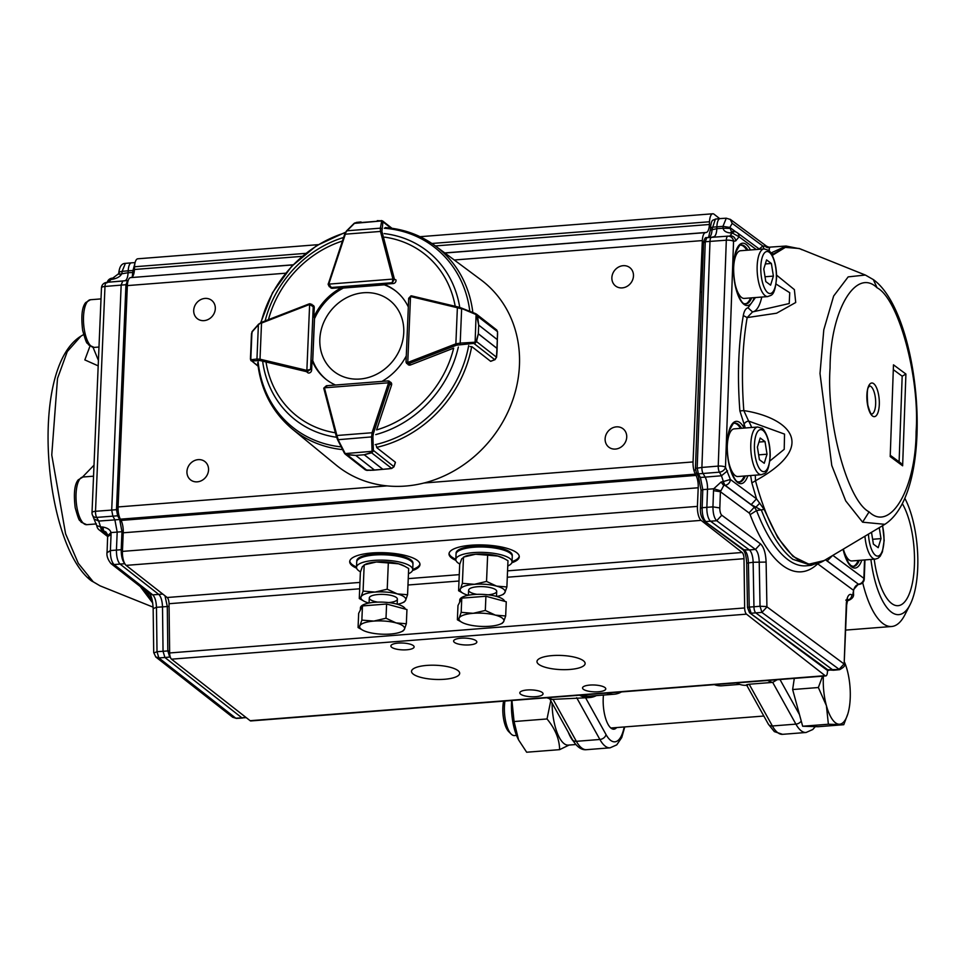 <?xml version="1.0" encoding="UTF-8"?>
<svg xmlns="http://www.w3.org/2000/svg" width="966" height="966" viewBox="0 0 966 966"><rect width="100%" height="100%" fill="white"/><g stroke="black" fill="none" stroke-linecap="round" stroke-linejoin="round"><path stroke-width="1.45" d="M568.25 732.143A36.237 13.138 85.5 0 0 573.2 740.982M552.081 703.079A36.237 13.138 85.5 0 0 563.661 743.289A36.237 13.138 85.5 0 0 568.31 745.112L575.796 744.532M823.382 676.115A36.575 13.258 85.5 0 0 826.401 705.639A36.575 13.258 85.5 0 0 839.104 724.222A36.575 13.258 85.5 0 0 847.798 713.995A36.575 13.258 85.5 0 0 849.476 706.339A36.575 13.258 85.5 0 0 847.146 669.873A36.575 13.258 -94.5 0 0 844.61 662.398M847.798 713.995L843.765 724.705L828.381 724.234L826.401 705.639L818.359 687.526L822.561 676.176M504.976 701.038A22.508 8.163 85.5 0 0 511.147 734.039L508.72 731.636A19.694 7.136 -94.5 0 1 503.636 701.147M511.147 734.039A22.508 8.163 85.5 0 0 514.129 735.573A22.508 8.163 85.5 0 0 514.455 735.561A22.508 8.163 85.5 0 0 514.769 735.524M794.293 678.386L792.639 689.543L802.661 726.239L818.045 726.71L843.765 724.705M792.639 689.543L818.359 687.526M802.661 726.239L828.381 724.234M904.804 498.251A65.265 23.667 -94.5 0 1 917.7 568.37A65.265 23.667 -94.5 0 1 910.057 604.728A65.265 23.667 -94.5 0 1 870.909 559.459M910.057 604.728L904.852 614.859A76.519 27.748 -94.5 0 1 891.654 626.499A76.519 27.748 -94.5 0 1 882.622 623.287A76.519 27.748 -94.5 0 1 862.698 582.667M746.73 685.244L746.549 685.268A123.781 44.895 -94.5 0 1 736.309 682.926M902.329 503.648A56.257 20.407 -94.5 0 1 914.391 565.726A56.257 20.407 -94.5 0 1 898.09 605.682A56.257 20.407 -94.5 0 1 891.449 603.315A56.257 20.407 -94.5 0 1 874.194 559.205M777.147 679.726L772.703 682.394A123.781 44.895 -94.5 0 1 767.668 680.475M749.181 684.23L772.377 725.973A42.202 15.299 85.5 0 0 777.582 732.554A42.202 15.299 85.5 0 0 782.569 734.329L806.091 732.482A42.202 15.299 -94.5 0 1 801.104 730.719A42.202 15.299 -94.5 0 1 795.899 724.126L772.703 682.394L749.181 684.23C746.138 684.725 745.619 685.015 747.624 685.111M746.537 684.906L768.381 724.21A5.627 4.106 150.9 0 0 772.377 725.973L795.899 724.126A5.627 4.106 -29.1 0 0 801.249 721.059M621.452 691.922A122.368 44.376 -94.5 0 1 614.195 694.216L589.622 696.136A122.368 44.376 -94.5 0 1 582.1 695.001M739.715 684.387L721.868 685.788A122.368 44.376 -94.5 0 1 714.345 684.653M614.195 694.216A122.368 44.376 -94.5 0 1 606.66 693.081M511.932 700.495L514.069 721.542L518.585 739.908L526.663 752.224L559.628 749.652C559.423 739.075 555.221 728.847 547.022 718.958L550.777 700.724M518.585 739.908L517.776 738.265A34.462 12.498 -94.5 0 1 511.618 700.519M514.069 721.542L547.022 718.958M569.095 745.052L559.628 749.652M579.491 695.206A123.781 44.895 85.5 0 0 589.731 697.537A123.781 44.895 85.5 0 0 596.348 695.617M589.731 697.537L587.123 697.742A123.781 44.895 85.5 0 1 585.589 697.79L551.514 699.432M603.46 695.049A23.909 8.67 85.5 0 0 611.055 728.183A23.909 8.67 85.5 0 0 613.869 729.197A23.909 8.67 85.5 0 0 616.682 727.555M843.077 549.268A31.25 11.338 85.5 0 0 851.589 566.885A31.383 11.387 85.5 0 0 852.072 567.211A31.25 11.338 85.5 0 0 861.805 560.171M750.473 249.965A31.25 11.338 85.5 0 0 746.138 244.398A31.383 11.387 85.5 0 0 745.655 244.06A31.25 11.338 85.5 0 0 733.532 266.483A31.25 11.338 85.5 0 0 743.989 304.362A31.383 11.387 85.5 0 0 744.472 304.688A31.25 11.338 85.5 0 0 754.205 297.649M744.11 428.083A31.25 11.338 85.5 0 0 739.763 422.504A31.383 11.387 85.5 0 0 739.28 422.178A31.25 11.338 85.5 0 0 727.169 444.589A31.25 11.338 85.5 0 0 737.626 482.469A31.383 11.387 85.5 0 0 738.109 482.807A31.25 11.338 85.5 0 0 747.841 475.755M864.534 559.954L863.882 578.344A5.627 1.582 2 0 1 864.268 578.96L864.956 559.918M832.849 555.365L863.882 578.344A5.627 4.999 126.5 0 1 858.545 584.152A5.627 2.065 84.3 0 0 859.209 584.358A5.627 5.627 0 0 0 864.268 578.96M733.931 231.804L732.131 232.963L729.946 232.903C725.973 232.444 723.679 230.886 723.063 228.242L716.82 228.664L716.881 226.732A11.254 4.106 -94.7 0 1 720.105 218.594L715.383 219.077C712.823 220.985 711.737 218.038 710.445 227.879L710.565 230.089L716.82 228.664A11.254 4.106 -94.7 0 1 713.729 236.791L711.531 237.238A5.627 2.053 85.3 0 0 709.986 241.295L701.896 467.435L718.233 466.095A5.627 1.98 85.3 0 0 718.511 469.464A5.627 1.98 85.3 0 0 719.416 472.169A5.627 4.154 -29.8 0 0 725.478 467.218L733.556 241.319A5.627 1.582 -178 0 0 726.311 240.196L718.233 466.095A5.627 1.582 2 0 1 725.478 467.218L730.381 479.474A5.627 4.999 126.5 0 1 725.055 485.27L723.739 485.524L720.407 491.73L713.524 490.656L713.753 488.76L721.047 482.058L723.244 481.551L724.874 485.294L754.349 507.126L756.559 510.579A160.247 58.117 85.5 0 0 806.441 565.786L811.259 565.315L792.869 559.326C781.144 550.391 770.651 533.993 761.389 510.12L751.186 504.626L756.511 498.83L751.85 482.891L750.642 475.538M706.496 237.745L727.845 236.139A5.627 5.241 78.7 0 1 733.556 241.319L735.754 240.884C735.126 237.539 733.23 235.813 730.055 235.692L732.264 232.963L739.062 236.791A5.627 4.999 -53.5 0 0 737.179 232.673A5.627 5.627 0 0 0 733.496 231.574A5.627 2.053 86.6 0 0 733.109 231.719A5.627 2.053 86.6 0 0 732.264 232.963L732.808 231.743L729.946 232.903M877.092 287.783L873.312 279.585L865.343 275.032L848.172 276.88L833.646 296.031L823.793 329.817L820.001 373.492L831.774 465.479L845.697 500.871L862.602 522.171L869.086 511.871C890.266 532.556 915.985 488.687 916.106 431.693C919.958 377.465 898.622 298.736 877.092 287.796C855.912 267.099 830.192 310.967 830.072 367.961C826.208 422.19 847.556 500.919 869.086 511.871M862.614 522.183L884.844 524.321C936.996 490.873 920.888 313.636 873.324 279.572M715.383 219.077L712.099 229.123C711.821 233.917 710.783 236.634 709.008 237.25L706.569 237.721C705.506 237.056 704.492 238.626 703.55 242.418L695.46 468.438L701.896 467.435A5.627 2.065 85.6 0 0 703.079 473.521L705.132 477.107L721.469 475.767L723.377 481.539L730.381 479.474L756.511 498.83L764.142 509.42L777.751 537.664L793.014 556.416L808.856 564.192L824.131 560.57M869.376 386.014L869.545 385.965A14.067 5.096 -94.5 0 1 875.558 399.634A14.067 5.096 -94.5 0 1 871.694 414.04M743.132 549.799L749.362 549.956L710.614 521.266A11.254 4.13 -94.3 0 1 706.858 507.404L707.498 489.267L702.789 489.605L701.256 490.583M695.46 468.438L696.438 473.002L698.466 476.564L701.05 490.269L700.41 508.37L702.137 507.705C702.113 514.48 703.357 519.092 705.892 521.568L716.7 520.734C714.236 518.223 712.993 513.61 712.944 506.872L713.524 490.656M844.525 664.439L844.538 664.342C845.395 665.646 843.753 667.421 839.611 669.667L833.549 670.235A5.627 2.029 85.8 0 0 833.549 670.235A5.627 2.029 85.8 0 1 832.921 670.018L755.835 612.927A5.627 2.065 -94.3 0 1 753.951 606.769L760.037 606.25L759.216 561.741C758.962 555.631 757.706 551.538 755.448 549.437L749.362 549.956A11.254 4.118 -94.3 0 1 753.13 562.26L746.887 563.154M704.395 521.097L744.641 550.27C746.863 552.371 748.119 556.464 748.409 562.574L749.23 607.083L753.951 606.769L753.13 562.26L766.11 562.079C765.688 553.083 763.828 547.034 760.544 543.918L721.795 515.228L716.7 520.734L755.448 549.437L760.544 543.918M852.845 566.487A29.535 10.711 85.5 0 0 858.182 560.449M746.851 250.254A29.535 10.711 85.5 0 0 743.458 246.245A29.535 10.711 85.5 0 0 740.644 245.123M745.245 303.952A29.535 10.711 85.5 0 0 750.582 297.926M740.487 428.361A29.535 10.711 85.5 0 0 737.094 424.352A29.535 10.711 85.5 0 0 734.281 423.241M738.881 482.07A29.535 10.711 85.5 0 0 744.218 476.045M776.567 275.129L794.378 289.619L795.718 302.503L776.592 313.213L747.153 317.597C742.335 345.84 741.224 376.849 743.82 410.598C785.443 416.889 821.716 444.022 755.497 480.754C766.026 519.515 779.49 545.307 795.863 558.131A159.149 57.718 85.5 0 0 823.72 560.823A159.149 57.718 85.5 0 0 823.757 560.799M864.944 274.887L799.256 248.504L785.334 247.393L772.317 255.35M698.297 475.381L700.422 477.445L702.789 489.605L702.137 507.705L712.944 506.872L719.827 507.947L720.407 491.73L749.024 512.922L754.349 507.126L756.124 506.957L759.807 503.117M720.105 218.594A11.254 4.106 -94.7 0 1 720.165 218.582L726.287 218.195M703.731 242.72L705.265 241.754L726.311 240.196A5.627 2.004 86.1 0 1 726.806 237.37A5.627 2.004 86.1 0 1 727.845 236.139L706.81 237.684L705.265 241.754L697.186 467.773L698.37 473.859L700.422 477.445L705.132 477.107A11.254 4.118 -94.4 0 1 707.498 489.267L713.753 488.76L720.527 490.752M769.479 247.489L769.178 250.906M770.928 252.995L786.095 246.089M853.558 590.649L853.087 592.858A5.349 1.497 2 0 1 853.461 593.438L853.558 590.649C854.379 587.292 855.791 585.299 857.832 584.672L853.183 590.069L858.363 584.164L859.088 584.358M799.293 248.516L785.913 247.03L771.979 254.71M764.154 248.902L762.874 246.052C767.064 246.258 768.139 246.632 766.098 247.211M767.342 247.634L769.866 247.55L766.63 246.258M733.375 231.599L731.226 231.188L729.849 227.445L722.966 226.346L726.275 218.207L730.489 219.499M751.186 504.626L725.055 485.27A5.627 1.992 84.6 0 1 724.089 483.894A5.627 1.992 84.6 0 1 723.377 481.539L723.739 485.524L721.047 482.058M826.63 669.812L838.959 669.462L844.055 663.944L767.016 606.889L761.92 612.408L760.037 606.25L766.919 606.588L766.11 562.079M853.087 592.858A3.031 1.099 -94.5 0 1 851.867 594.947A13.85 5.023 85.5 0 0 846.288 604.45L844.163 663.751L846.663 605.03L847.798 599.198L845.793 600.14M745.341 427.986L739.884 410.924C737.215 376.293 738.362 344.5 743.301 315.52C744.158 310.931 745.74 308.347 748.034 307.792L755.436 297.552M832.499 555.583L827.21 560.932L825.845 559.555M755.279 475.175L755.497 480.754L751.862 482.891M743.301 315.52L747.153 317.597L752.538 311.946L748.034 307.792M739.896 410.924L743.82 410.598L748.638 421.079A4.504 3.369 -30.5 0 0 743.832 425.076M769.854 460.999L784.211 449.323L784.537 434.108L748.638 421.079A38.048 13.802 -94.5 0 1 751.645 427.491M761.739 297.057A38.048 13.802 -94.5 0 1 752.538 311.946L789.222 303.541L789.729 292.698L776.06 284.052M893.514 369.773L902.172 376.185L905.915 374.047L902.63 465.805L900.88 463.137L890.459 455.421M893.478 364.834L890.205 456.592L893.478 364.834L905.915 374.047M902.172 376.185L899.105 461.833M360.342 610.065L360.427 607.819A22.508 6.617 2.4 0 1 374.639 602.289A22.508 6.617 2.4 0 1 405.334 609.123M402.556 631.172L404.38 629.385A22.508 6.617 -177.6 0 1 401.011 631.885A22.508 6.617 -177.6 0 1 390.409 634.046A22.508 6.617 2.4 0 1 368.155 632.223A22.508 6.617 2.4 0 1 362.95 630.291A22.508 6.617 2.4 0 1 359.883 625.751L358.072 627.538L358.664 613.338L362.455 605.923L374.53 604.97L386.605 604.028L406.952 609.558L406.348 623.758L396.096 622.913A22.508 6.617 2.4 0 1 404.38 629.385L406.348 623.758M373.854 621.09A22.508 6.617 2.4 0 1 396.096 622.913L386.002 618.228L373.854 621.09L361.864 620.112L359.883 625.751A22.508 6.617 2.4 0 1 373.854 621.09M358.072 627.538L362.95 630.291M362.455 605.923L361.864 620.112M386.605 604.028L386.002 618.228M93.195 581.786A11.254 9.95 128.1 0 1 90.985 580.518L99.933 585.77L93.195 581.774L78.306 563.347L65.591 533.8L51.753 454.986L57.501 378.479L67.27 351.588L80.927 336.18M152.749 603.038L140.263 586.555M82.496 477.071L94.016 465.177M98.194 365.873L84.839 359.907L89.983 346.118M94.765 519.31L98.701 521.072L96.66 517.402A5.627 2.101 85.7 0 1 95.743 514.673A5.627 2.101 85.7 0 1 95.513 511.292L104.98 286.455A5.627 1.654 -177.6 0 0 101.478 287.832L92.011 512.668A5.627 1.654 2.4 0 1 95.513 511.292L111.706 510.084L121.173 285.006L122.754 281.021L108.156 282.217M107.443 552.492L110.39 550.572C110.329 557.285 111.561 561.946 114.073 564.555L111.042 563.649L149.73 593.969L152.761 594.863L114.073 564.555L124.892 563.697C122.441 561.077 121.209 556.416 121.209 549.714L110.39 550.572L111.066 534.427L108.12 536.347M169.062 606.407L162.505 606.877C162.24 600.792 160.996 596.65 158.798 594.44L120.11 564.132C117.647 561.512 116.427 556.851 116.427 550.137L117.188 532.097L110.981 532.568L108.083 535.393M162.795 594.078L152.761 594.863C154.958 597.073 156.202 601.214 156.468 607.3L162.505 606.877L163.049 651.277L164.908 657.496L169.69 657.061L167.83 650.842L167.287 606.443L164.981 595.78M246.258 717.653L235.776 718.185L158.871 657.918L155.623 656.844M93.062 347.386L98.423 360.403M107.709 536.577L99.015 529.766A5.627 4.975 -51.9 0 0 102.167 530.72A5.627 2.089 -93.5 0 1 101.213 529.296A5.627 2.089 -93.5 0 1 100.561 526.917L97.264 525.745M99.015 529.766A5.627 5.627 0 0 1 96.95 526.301L92.724 515.639A5.627 4.106 150.9 0 0 96.66 517.402L117.635 515.796L116.488 509.686L111.706 510.084L112.853 516.206L114.894 519.877L98.701 521.072L100.561 526.917L103 527.062C107.624 527.979 110.293 529.815 110.981 532.568L111.066 534.427M108.446 282.169L106.236 282.507A5.627 5.241 81.2 0 1 106.55 282.47A5.627 2.077 -95.1 0 0 105.475 283.666A5.627 2.077 -95.1 0 0 104.98 286.455L125.954 284.716L127.536 280.732L124.952 280.683C126.739 280.14 127.79 277.483 128.104 272.714L134.117 272.436M119.192 273.306C118.54 272.388 119.53 271.736 122.151 271.349L121.897 273.269C120.871 276.022 118.045 277.954 113.433 279.077L110.981 279.5A5.627 2.029 -95.6 0 1 111.778 278.305A5.627 2.029 -95.6 0 1 112.104 278.184A5.627 5.627 0 0 0 107.371 281.867L110.981 279.5L108.76 282.132L128.188 280.49M112.249 278.184A5.627 2.029 -95.6 0 0 112.104 278.184L111.114 279.488L112.974 278.413M105.934 532L103.483 530.769L100.693 526.905L102.167 530.72L107.733 535.079M153.715 652.63L153.147 608.169C152.64 600.695 151.493 595.962 149.718 593.957M154.077 652.895L157.011 651.7L156.468 607.3L153.534 608.483M232.709 717.255L236.416 718.426L232.709 717.255M113.433 279.077L114.109 278.172M107.721 534.91L102.348 530.708L103.483 530.769L103 527.062M118.939 515.385L117.635 515.796L119.675 519.466L114.894 519.877L117.188 532.097L121.97 531.698L119.675 519.466L120.448 519.297M134.346 270.552L132.97 270.528L134.926 263.332M132.233 276.964L132.97 270.528L128.188 270.794L128.104 272.714L119.072 274.272M169.63 650.818L157.011 651.7L158.871 657.918L164.908 657.496L241.862 717.798L245.907 717.388M125.363 263.392L122.151 271.349L128.188 270.794C128.514 265.94 129.601 263.271 131.436 262.824L135.083 262.619M361.598 557.539A28.135 8.271 2.4 0 1 360.511 556.959M409.584 559.012A28.135 8.271 2.4 0 1 408.449 559.507M356.804 561.379A28.135 8.271 2.4 0 1 356.768 560.835A28.135 8.271 2.4 0 1 385.217 553.76A28.135 8.271 2.4 0 1 412.977 563.202A28.135 8.271 2.4 0 1 412.905 563.733M460.915 549.775A28.135 8.271 2.4 0 1 459.816 549.183M508.901 551.248A28.135 8.271 2.4 0 1 507.766 551.731M456.121 553.603A28.135 8.271 2.4 0 1 456.085 553.071A28.135 8.271 2.4 0 1 484.534 545.983A28.135 8.271 2.4 0 1 512.294 555.426A28.135 8.271 2.4 0 1 512.221 555.957M426.743 665.417A24.102 7.088 2.4 0 1 459.683 673.362A24.102 7.088 2.4 0 1 435.304 679.424A24.102 7.088 2.4 0 1 411.528 671.334A24.102 7.088 2.4 0 1 426.743 665.417M616.393 426.863A11.628 10.288 128 0 1 623.094 428.807A11.628 10.288 128 0 1 624.024 444.3A11.628 10.288 128 0 1 608.761 447.125A11.628 10.288 128 0 1 605.899 435.05A11.628 10.288 128 0 1 616.393 426.863M623.142 265.686A11.628 10.288 128 0 1 629.844 267.63A11.628 10.288 128 0 1 630.774 283.123A11.628 10.288 128 0 1 615.511 285.948A11.628 10.288 128 0 1 612.649 273.873A11.628 10.288 128 0 1 623.142 265.686M204.973 298.422A11.628 10.288 128 0 1 211.675 300.366A11.628 10.288 128 0 1 212.605 315.858A11.628 10.288 128 0 1 197.342 318.683A11.628 10.288 128 0 1 194.48 306.608A11.628 10.288 128 0 1 204.973 298.422M198.223 459.635A11.628 10.288 128 0 1 204.913 461.579A11.628 10.288 128 0 1 205.855 477.071A11.628 10.288 128 0 1 190.592 479.897A11.628 10.288 128 0 1 187.718 467.822A11.628 10.288 128 0 1 198.223 459.635M449.081 553.313A35.162 10.336 -177.6 0 0 451.52 556.802A35.162 10.336 -177.6 0 0 455.819 559.266M512.04 561.62A35.162 10.336 -177.6 0 0 519.249 556.247M455.94 560.413A35.162 10.336 2.4 0 1 451.472 557.877A35.162 10.336 2.4 0 1 449.009 553.844A35.162 10.336 2.4 0 1 484.582 544.993A35.162 10.336 2.4 0 1 519.273 556.79A35.162 10.336 2.4 0 1 511.823 562.755M349.764 561.089A35.162 10.336 -177.6 0 0 352.204 564.579A35.162 10.336 -177.6 0 0 356.514 567.042M412.724 569.397A35.162 10.336 -177.6 0 0 419.944 564.023M356.623 568.189A35.162 10.336 2.4 0 1 352.167 565.653A35.162 10.336 2.4 0 1 349.704 561.62A35.162 10.336 2.4 0 1 385.265 552.757A35.162 10.336 2.4 0 1 419.969 564.567A35.162 10.336 2.4 0 1 412.506 570.532M827.488 670.307L827.427 671.938A5.627 2.041 -94.5 0 1 825.797 675.922A5.627 2.041 -94.5 0 1 825.133 675.681L746.489 614.159A5.627 2.041 -94.5 0 1 744.641 607.952L744.013 558.698L507.295 577.233M359.69 588.789L169.038 603.714L169.654 652.956A5.627 2.041 85.5 0 0 171.513 659.174L250.146 720.696A5.627 2.041 85.5 0 0 250.81 720.938L825.797 675.922M552.19 655.6A24.102 7.088 2.4 0 1 585.13 663.533A24.102 7.088 2.4 0 1 560.763 669.607A24.102 7.088 2.4 0 1 536.975 661.517A24.102 7.088 2.4 0 1 552.19 655.6M589.876 685.075A11.628 3.417 2.4 0 1 605.779 688.915A11.628 3.417 2.4 0 1 594.018 691.837A11.628 3.417 2.4 0 1 582.534 687.937A11.628 3.417 2.4 0 1 589.876 685.075M460.951 638.2A11.628 3.417 2.4 0 1 476.842 642.028A11.628 3.417 2.4 0 1 465.081 644.962A11.628 3.417 2.4 0 1 453.609 641.05A11.628 3.417 2.4 0 1 460.951 638.2M398.221 643.102A11.628 3.417 2.4 0 1 414.124 646.942A11.628 3.417 2.4 0 1 402.363 649.864A11.628 3.417 2.4 0 1 390.88 645.964A11.628 3.417 2.4 0 1 398.221 643.102M527.158 689.99A11.628 3.417 2.4 0 1 543.049 693.83A11.628 3.417 2.4 0 1 531.288 696.752A11.628 3.417 2.4 0 1 519.817 692.851A11.628 3.417 2.4 0 1 527.158 689.99M169.038 603.714A5.627 2.041 85.5 0 0 167.178 597.507L126.123 565.376A11.254 4.081 -94.5 0 1 122.441 551.393L123.213 532.785A11.254 4.081 85.5 0 0 121.064 520.42L696.051 475.405L695.363 474.161A11.254 4.081 -94.5 0 1 693.057 461.929L702.342 240.582A11.254 4.081 -94.5 0 1 705.482 232.613L706.255 232.456A11.254 4.081 85.5 0 0 709.394 224.486L709.515 221.757A11.254 4.081 -94.5 0 1 712.775 213.776A11.254 4.081 -94.5 0 1 714.128 214.271L719.706 218.63M293.084 264.793L130.507 277.628A11.254 4.081 -94.5 0 0 127.355 285.598L118.081 506.945A11.254 4.081 -94.5 0 0 120.376 519.177L121.064 520.42M131.267 277.459A11.254 4.081 85.5 0 0 134.419 269.49L302.056 256.364M318.14 244.664L137.788 258.791A11.254 4.081 -94.5 0 0 134.528 266.761L134.419 269.49M767.342 246.716A163.157 59.18 -94.5 0 1 768.586 247.211M507.561 570.858L742.166 552.492L701.111 520.372A11.254 4.081 -94.5 0 1 697.416 506.389L698.201 487.77A11.254 4.081 85.5 0 0 696.051 475.405M742.166 552.492A5.627 2.041 -94.5 0 1 744.013 558.698M706.255 232.456L444.758 252.923M130.507 277.628L292.976 264.913M444.891 253.02L705.337 232.625M698.201 487.77L123.213 532.785M459.659 602.289L459.744 600.043A22.508 6.617 2.4 0 1 481.527 594.344A22.508 6.617 2.4 0 1 504.65 601.347M457.377 619.761L457.981 605.561L461.772 598.147L485.91 596.251L506.269 601.782L505.665 615.982L495.413 615.137A22.508 6.617 2.4 0 1 503.684 621.609A22.508 6.617 2.4 0 1 500.328 624.108A22.508 6.617 2.4 0 1 489.714 626.27A22.508 6.617 2.4 0 1 467.472 624.447A22.508 6.617 2.4 0 1 462.267 622.515A22.508 6.617 2.4 0 1 459.2 617.974L457.377 619.761L462.267 622.515M473.171 613.313A22.508 6.617 2.4 0 1 495.413 615.137L485.318 610.452L473.171 613.313A22.508 6.617 -177.6 0 0 459.2 617.974L461.18 612.347L473.171 613.313M501.873 623.396L503.684 621.609L505.665 615.982M485.91 596.251L485.318 610.452M461.772 598.147L461.18 612.347M408.449 573.768A28.135 8.271 -177.6 0 0 412.711 569.638A28.135 8.271 -177.6 0 0 384.951 560.208A28.135 8.271 -177.6 0 0 356.502 567.284A28.135 8.271 -177.6 0 0 360.511 571.812M412.711 569.638L412.941 564.277A28.135 8.271 -177.6 0 0 385.18 554.834A28.135 8.271 -177.6 0 0 356.72 561.91L356.502 567.284M507.766 565.991A28.135 8.271 -177.6 0 0 512.028 561.874A28.135 8.271 -177.6 0 0 484.268 552.431A28.135 8.271 -177.6 0 0 455.819 559.507A28.135 8.271 -177.6 0 0 459.828 564.035M512.028 561.874L512.258 556.501A28.135 8.271 -177.6 0 0 484.497 547.058A28.135 8.271 -177.6 0 0 456.037 554.146L455.819 559.507M388.706 602.579A14.067 4.142 -177.6 0 0 396.048 597.266A14.067 4.142 -177.6 0 0 383.514 594.416A14.067 4.142 -177.6 0 0 370.799 596.203A14.067 4.142 -177.6 0 0 377.658 602.12M364.17 601.275L359.28 598.522L360.378 572.27L362.359 566.644L365.728 564.144A22.508 6.617 2.4 0 1 376.329 561.995A22.508 6.617 2.4 0 1 398.572 563.806A22.508 6.617 2.4 0 1 403.776 565.738L408.666 568.491L407.567 594.742L405.587 600.369A22.508 6.617 -177.6 0 0 397.316 593.897A22.508 6.617 -177.6 0 0 375.074 592.073A22.508 6.617 -177.6 0 0 361.103 596.734A22.508 6.617 -177.6 0 0 364.17 601.275A22.508 6.617 -177.6 0 0 368.843 603.062M397.424 604.257A22.508 6.617 -177.6 0 0 402.218 602.869A22.508 6.617 -177.6 0 0 405.587 600.369L403.776 602.168M359.28 598.522L361.103 596.734L363.083 591.107L364.182 564.856L376.329 561.995L388.32 562.961L387.221 589.212L397.316 593.897L407.567 594.742M388.32 562.961L398.572 563.806L404.995 566.366M363.083 591.107L375.074 592.073L387.221 589.212M488.023 594.815A14.067 4.142 -177.6 0 0 495.365 589.489A14.067 4.142 -177.6 0 0 482.831 586.652A14.067 4.142 -177.6 0 0 470.116 588.439A14.067 4.142 -177.6 0 0 476.975 594.344M463.487 593.498L458.596 590.745L459.695 564.506L461.676 558.867L465.044 556.368A22.508 6.617 2.4 0 1 475.646 554.218A22.508 6.617 2.4 0 1 497.888 556.042A22.508 6.617 2.4 0 1 503.093 557.962L507.983 560.715L506.884 586.966L504.904 592.593A22.508 6.617 -177.6 0 0 496.633 586.12A22.508 6.617 -177.6 0 0 474.378 584.309A22.508 6.617 -177.6 0 0 460.42 588.958A22.508 6.617 -177.6 0 0 463.487 593.498A22.508 6.617 -177.6 0 0 468.16 595.285M496.741 596.481A22.508 6.617 -177.6 0 0 501.535 595.104A22.508 6.617 -177.6 0 0 504.904 592.593L503.093 594.392M458.596 590.745L460.42 588.958L462.388 583.331L463.499 557.08L475.646 554.218L487.637 555.196L486.538 581.435L496.633 586.12L506.884 586.966M487.637 555.196L497.888 556.042L504.3 558.602M462.388 583.331L474.378 584.309L486.538 581.435M330.577 287.687A2.813 2.487 -52 0 0 332.364 288.303L341.735 287.566A56.257 49.749 -52 0 0 313.841 317.15L314.252 307.514A2.813 2.487 -52 0 0 313.165 305.365M472.833 312.513A116.21 102.758 128 0 0 435.388 245.944L480.887 279.79A117.586 103.978 128 0 1 519.454 365.208A117.586 103.978 128 0 1 451.883 472.048A117.586 103.978 128 0 1 336.011 464.972L292.203 428.952A116.21 102.758 128 0 0 342.556 449.601M308.13 372.961A2.813 2.487 -52 0 0 311.62 370.135L312.03 360.499A56.257 49.749 -52 0 0 326.097 379.397A56.257 49.749 -52 0 0 335.504 385.023M408.328 306.983A56.257 49.749 -52 0 0 395.432 290.766A56.257 49.749 -52 0 0 383.913 284.27L393.283 283.533A2.813 2.487 -52 0 0 395.927 279.862M407.966 364.496A2.813 2.487 -52 0 0 410.55 364.943L453.67 348.146A103.157 91.227 128 0 1 376.583 429.906L391.52 385.132A2.813 2.487 -52 0 0 390.602 382.198M381.993 381.377A56.257 49.749 -52 0 0 406.288 355.886M326.617 379.795A56.257 49.749 -52 0 1 313.056 361.308L312.03 360.499M341.735 287.566L342.773 288.375A56.257 49.749 -52 0 0 314.88 317.959L313.841 317.15M395.939 291.177A56.257 49.749 -52 0 0 384.951 285.079L383.913 284.27M391.025 228.157L382.947 221.842A1.123 1.002 -169.1 0 0 381.667 221.238L381.642 220.924A1.123 1.014 156.1 0 1 382.778 221.214L381.316 220.526L382.947 221.842L381.908 231.357L394.261 278.57A2.813 2.487 128 0 1 394.333 279.343L392.232 282.724L392.884 279.102L328.851 284.125L331.338 287.494L329.334 286.721L328.138 284.39L330.927 287.965M385.482 227.916L386.231 227.65M381.908 231.357L380.483 231.429L380.338 228.169L347.011 230.777L344.693 234.146L328.428 283.569M356.418 222.434L353.918 223.569A1.123 0.833 -134.9 0 1 354.45 223.375L381.642 220.924L354.884 223.013A1.123 0.64 -123.5 0 0 354.341 223.375M381.618 228.773A1.123 1.002 -169.1 0 0 380.338 228.169L381.667 221.238M354.45 223.375L347.011 230.777A1.123 0.833 -134.9 0 0 346.48 230.971L353.918 223.569M309.82 303.795A2.813 2.487 128 0 0 309.325 303.928L311.849 304.326L313.213 306.717L309.627 304.507L306.874 370.316L310.593 369.302L307.236 371.717A2.813 2.487 128 0 1 306.488 371.656L308.166 372.973M250.496 356.104L251.051 359.75A1.123 1.038 82.9 0 0 251.74 360.982L258.091 366.211M252.235 331.592A1.123 0.725 29.1 0 0 251.933 332.195L250.786 359.702A1.123 1.038 122.5 0 0 251.16 360.789L250.508 359.243M309.096 304.012L261.532 322.342L258.393 324.757L256.956 359.014L260.011 359.183L260.071 360.56L251.74 360.982L258.043 365.921M250.436 358.954L251.486 333.705L252.416 331.205A1.123 0.906 41.3 0 0 252.223 331.773L251.293 337.049M259.166 323.924A1.123 0.906 41.3 0 0 258.393 324.757L252.223 331.773M251.075 360.729L250.448 359.159M251.051 359.75L256.956 359.014A1.123 1.038 82.9 0 0 257.644 360.246M470.08 346.516L472.193 346.891L490.583 361.272L494.689 359.69A2.813 2.487 -52 0 0 494.906 359.594L496.488 357.154L496.947 348.376L478.327 333.801L476.528 341.553L475.079 343.256L456.544 345.176L408.896 363.639A2.813 2.487 128 0 1 408.123 363.82L406.638 363.457L406.143 362.286M475.079 343.256L476.093 314.65L475.357 313.527L477.602 316.063L478.689 325.035L476.31 314.022L496.79 330.046M490.728 361.32L494.834 359.726L474.089 343.57L474.282 342.278L476.178 341.276L478.327 333.765L478.689 325.083L497.309 339.609L497.55 331.676L496.15 329.708M497.562 332.002L496.717 329.986M478.327 333.801A1.123 0.99 -52 0 0 478.327 333.765L496.947 348.328L496.584 356.237M497.599 333.753L497.309 339.646L478.689 325.083A1.123 0.99 -52 0 0 478.689 325.035M456.544 345.176L455.867 343.848L460.202 343.111L461.639 308.854L457.377 307.731L458.053 306.959L461.603 308.094L476.419 314.107M408.123 363.82L407.761 362.419L406.022 362.105L408.69 298.301L410.973 295.862A2.813 2.487 128 0 1 411.528 295.874M410.562 364.943L408.22 362.31A1.69 1.497 -52 0 1 407.761 362.419L410.514 296.61L408.872 299.231M495.039 359.642L496.464 357.323M476.178 341.276L496.572 357.251L497.043 351.153L497.55 331.676L477.24 316.027M460.021 344.403L460.202 343.111L474.282 342.278M475.453 314.3L458.053 306.971L411.733 295.91L457.956 306.959M388.38 380.978L389.346 381.208L389.986 383.043A2.813 2.487 128 0 1 389.841 383.84L391.508 385.144M364.798 468.993L366.742 470.394L374.361 469.995L355.742 455.421L346.782 454.781L344.137 452.68L346.697 454.467L355.778 455.421L364.23 454.757L371.258 452.535L371.982 451.327A1.123 0.604 15.2 0 0 373.13 451.364L371.584 452.837L364.267 454.757L382.886 469.331L391.532 468.45L393.887 466.723A2.813 2.487 -52 0 0 393.959 466.506L395.384 462.231L376.994 447.85L376.342 445.918M344.693 453.622L337.569 439.675L336.228 436.101L336.905 435.497L338.257 439.699L372.9 436.789L373.371 450.385L371.982 451.327L344.717 453.634M365.317 469.85L345.26 454.153M393.899 466.663L373.371 450.385L373.13 451.364M355.742 455.421A1.123 0.99 -52 0 0 355.778 455.421L374.397 469.995L370.22 470.345M389.093 468.812L382.85 469.331L364.23 454.757A1.123 0.99 -52 0 0 364.267 454.757M372.055 450.687L371.584 437.091L372.043 432.744L373.444 433.299L372.9 436.789M323.9 388.743A2.813 2.487 128 0 1 323.876 388.223L327.22 385.808L326.399 385.736L388.272 380.894L388.537 382.802L389.986 383.043M346.697 454.467L367.044 470.394M336.24 435.968L323.96 388.996L336.228 436.101L344.826 452.812M391.725 468.413L371.258 452.535M359.992 379.022A45.173 39.944 -52 0 0 399.043 311.475A45.173 39.944 -52 0 0 326.363 317.162A45.173 39.944 -52 0 0 359.992 379.022M728.267 459.792A23.909 8.67 85.5 0 0 737.952 476.528L761.474 474.692A23.909 8.67 -94.5 0 1 750.956 451.533A23.909 8.67 -94.5 0 1 757.742 427.008L734.22 428.856A23.909 8.67 85.5 0 0 727.253 446.896M757.404 447.089L760.206 438.021L765.012 441.583L767.028 454.213L764.239 463.282L759.421 459.719L757.404 447.089M758.962 442.054L765.012 441.583M758.648 454.865L767.028 454.213M734.631 281.686A23.909 8.67 85.5 0 0 744.315 298.422L767.837 296.574A23.909 8.67 -94.5 0 1 757.32 273.414A23.909 8.67 -94.5 0 1 764.106 248.902L740.584 250.737A23.909 8.67 85.5 0 0 733.617 268.777M763.78 268.971L766.569 259.902L771.375 263.464L773.392 276.095L770.602 285.163L765.797 281.601L763.78 268.971M765.326 263.947L771.375 263.464M765.012 276.759L773.392 276.095M843.354 549.099A23.909 8.67 85.5 0 0 851.915 560.944L875.438 559.097A23.909 8.67 -94.5 0 1 864.944 536.202M879.253 527.665L880.992 538.617L878.203 547.686L873.397 544.124L871.501 532.29M872.624 539.282L880.992 538.617M779.973 679.509L799.486 714.611M548.133 697.657A123.781 44.895 85.5 0 0 553.168 699.577L576.364 741.32A42.202 15.299 85.5 0 0 581.568 747.901A42.202 15.299 85.5 0 0 586.555 749.676C581.556 750.304 576.835 746.935 572.367 739.558A5.627 4.106 -29.1 0 0 576.364 741.32L599.886 739.473L576.69 697.742M624.773 726.927L621.754 737.529L616.755 744.871L610.077 747.829A42.202 15.299 -94.5 0 1 605.09 746.054A42.202 15.299 -94.5 0 1 599.886 739.473A5.627 4.106 -29.1 0 0 606.032 734.571A36.575 13.258 85.5 0 0 624.193 726.975M585.589 697.79L606.032 734.571M859.293 560.365A29.572 10.723 -94.5 0 1 853.34 566.511L850.877 565.533L848.377 562.683L843.185 549.195M751.693 297.842A29.572 10.723 -94.5 0 1 745.728 303.976C745.076 302.467 742.951 308.408 736.333 289.619C732.989 276.095 732.759 263.79 735.645 252.73C739.171 245.654 740.994 243.094 741.115 245.026A29.572 10.723 -94.5 0 1 744.545 246.137A29.572 10.723 -94.5 0 1 747.962 250.17M745.317 475.948A29.572 10.723 -94.5 0 1 739.364 482.094C738.7 480.585 736.587 486.514 729.97 467.737C726.613 454.201 726.384 441.909 729.27 430.836C732.796 423.772 734.631 421.2 734.752 423.144A29.572 10.723 -94.5 0 1 738.181 424.243A29.572 10.723 -94.5 0 1 741.586 428.276M873.662 383.635A16.881 6.122 -94.5 0 1 879.302 404.428A16.881 6.122 -94.5 0 1 872.515 416.02A16.881 6.122 -94.5 0 1 866.876 395.227A16.881 6.122 -94.5 0 1 873.662 383.635M704.359 521.133L743.108 549.823C745.076 551.876 746.259 556.271 746.682 562.997L747.503 607.505L749.23 607.083L751.113 613.229L761.92 612.408L839.611 669.667M749.604 612.77L828.731 670.489M764.142 509.408L756.559 510.579L750.123 514.649A165.874 60.158 85.5 0 0 817.176 564.313A5.639 2.041 85.5 0 1 818.347 564.277L853.038 589.96M729.91 228.411L723.063 228.242L722.966 226.346L712.171 227.215L710.638 228.181M710.372 229.787L708.585 237.334M727.531 470.816L721.469 475.767L719.416 472.169L698.37 473.859L696.462 472.978M851.867 594.947A5.349 4.745 126.5 0 1 847.327 600.369M770.602 253.297L773.307 253.816M730.175 219.282L732.228 223.363L762.874 246.052A165.802 60.133 85.5 0 0 759.699 248.648L759.844 249.24M730.453 219.463L766.606 246.233M732.228 223.363L729.849 227.445L736.007 232.009M721.795 515.228A5.905 2.137 -94.5 0 1 719.827 507.947M750.123 514.649A5.639 2.041 85.5 0 0 749.024 512.922M759.083 248.902A5.639 2.041 85.5 0 0 759.699 248.648M756.245 249.518L739.062 236.791L735.754 240.884M818.419 563.589L818.347 564.277M825.447 559.785L858.363 584.164L827.21 560.932M902.63 465.805L890.205 456.592M93.183 581.774L90.997 580.494A11.254 9.95 128.1 0 1 88.498 577.463M152.713 602.784L140.831 586.99M145.105 590.347L152.169 599.934M118.093 509.722L116.488 509.686L125.954 284.716L127.403 284.741M107.081 551.997L107.709 534.826L105.898 531.964M123.25 531.698L121.97 531.698L121.209 549.714L122.501 549.714M170.245 656.94L170.535 657.725M250.146 720.696L825.133 675.681M134.528 266.761L305.703 253.37M431.911 243.48L709.515 221.757M435.364 245.932L709.394 224.486M127.355 285.598L285.634 273.209M454.274 259.999L702.342 240.582M118.081 506.945L387.112 485.886M424.026 483L693.057 461.929M120.376 519.177L695.363 474.161M122.441 551.393L697.416 506.389M126.123 565.376L701.111 520.372M167.178 597.507L359.956 582.413M408.244 578.634L459.273 574.637M169.654 652.956L744.641 607.952M459.007 581.013L407.978 585.01M746.489 614.159L171.513 659.174M458.343 347.035A107.141 94.74 128 0 1 375.774 434.603M336.579 437.26A107.141 94.74 128 0 1 262.788 362.347M265.131 320.941A107.141 94.74 128 0 1 343.582 237.479M384.202 233.591A107.141 94.74 128 0 1 459.756 307.442M384.311 228.254A114.556 101.309 128 0 1 469.814 311.33M261.086 322.523A114.556 101.309 128 0 1 345.248 232.77M341.191 446.884A114.556 101.309 128 0 1 258.151 362.045M468.691 345.562A114.556 101.309 128 0 1 375.243 444.662M471.662 346.637A116.21 102.758 128 0 1 376.643 447.379M335.359 432.78A103.157 91.227 128 0 1 266.145 362.83M268.451 319.661A103.157 91.227 128 0 1 342.399 241.041M384.661 237.153A103.157 91.227 128 0 1 455.203 306.282M332.376 288.303L331.338 287.494L392.232 282.724L393.271 283.533M394.333 279.343L392.884 279.102A1.69 1.497 -52 0 0 392.836 278.643L395.939 279.886M328.247 284.27A2.813 2.487 128 0 1 328.368 283.726L344.693 234.146L346.48 230.971M342.35 288.049L384.528 284.753M392.836 278.643L380.483 231.429L345.345 234.183L328.947 283.642A1.69 1.497 -52 0 0 328.851 284.125L328.138 284.39L328.283 283.618L328.947 283.642M311.62 370.111L310.593 369.302L313.213 306.717L314.24 307.526M312.646 360.982L314.457 317.633M313.552 305.667L309.953 303.71L309.627 304.507A1.69 1.497 -52 0 0 309.168 304.616L261.52 323.067L260.011 359.183L306.415 370.28L306.488 371.656L260.071 360.56M306.415 370.28A1.69 1.497 -52 0 0 306.874 370.316L307.236 371.717M252.416 331.205L258.574 324.19L261.532 322.342L309.18 303.879L309.168 304.616M461.663 308.13L475.357 313.527M408.22 362.31L455.867 343.848L457.377 307.731L410.973 296.647A1.69 1.497 -52 0 0 410.514 296.61L411.649 295.874L410.973 296.647M496.947 348.376A1.123 0.99 -52 0 0 496.947 348.328L497.309 339.646A1.123 0.99 -52 0 0 497.309 339.609M344.137 452.68L337.665 439.747M388.441 383.273A1.69 1.497 -52 0 0 388.537 382.802L324.504 387.813A1.69 1.497 -52 0 0 324.552 388.284L336.905 435.497L372.043 432.744L388.441 383.273L389.841 383.84L373.444 433.299M374.361 469.995A1.123 0.99 -52 0 0 374.397 469.995L382.85 469.331A1.123 0.99 -52 0 0 382.886 469.331M326.411 385.736L323.791 388.09L323.876 388.887L324.552 388.284M91.347 346.408A23.909 8.67 85.5 0 0 94.173 347.41L88.606 344.898C86.976 341.227 87.616 348.195 82.653 330.384C80.963 316.268 81.977 306.995 85.708 302.563L90.442 299.738A23.909 8.67 85.5 0 0 83.474 320.422A23.909 8.67 85.5 0 0 91.347 346.408M83.885 523.681A23.909 8.67 85.5 0 0 86.711 524.683L81.144 522.171C79.502 518.5 80.154 525.468 75.191 507.669C73.501 493.541 74.515 484.268 78.246 479.848L82.979 477.011A23.909 8.67 85.5 0 0 76.012 497.695A23.909 8.67 85.5 0 0 83.885 523.681M762.935 430.401A21.095 7.656 85.5 0 0 755.122 455.783A21.095 7.656 85.5 0 0 768.586 465.745A21.095 7.656 85.5 0 0 762.935 430.401M769.31 252.295A21.095 7.656 85.5 0 0 761.498 277.677A21.095 7.656 85.5 0 0 774.949 287.639A21.095 7.656 85.5 0 0 769.31 252.295M868.458 534.113A21.095 7.656 85.5 0 0 879.157 555.655A21.095 7.656 85.5 0 0 882.441 525.77M514.455 735.561L516.508 735.404M610.838 728.014L763.84 716.035M782.569 734.329L774.346 731.612L768.381 724.21M891.654 626.499L845.769 630.086M806.091 732.482L812.78 729.511L815.328 726.625M551.707 699.469L546.804 697.766M549.787 698.937L572.367 739.558M610.077 747.829L586.555 749.676M869.545 385.965L868.772 387.004C867.19 388.006 866.864 394.019 867.818 405.068C869.678 411.48 870.921 414.438 871.573 413.967L871.573 414.052M833.525 670.235L826.582 669.824M884.844 524.333L823.72 560.823M704.347 521.109C701.34 517.679 700.036 513.429 700.422 508.37M749.556 612.77L747.515 607.505M749.58 612.794L826.606 669.836M800.114 248.842L786.095 246.04L768.453 247.224M857.832 584.672L859.209 584.358M800.645 249.107L801.865 249.723M853.461 593.438C854.161 596.577 852.253 599.017 847.725 600.767M759.566 249.252L737.179 232.673M824.553 560.328L811.259 565.315M371.125 554.267L371.077 555.341M369.29 597.966L369.084 603.013M399.224 555.45L399.187 556.525M397.4 599.137L397.183 604.185M401.011 631.885L402.931 631.088M83.595 334.574L80.407 336.482C28.545 369.676 44.207 544.981 90.985 580.518M99.921 585.782L153.123 607.155M107.371 281.867L106.864 282.929M92.011 512.668A5.627 5.627 0 0 0 92.724 515.639M106.236 282.507A5.627 5.627 0 0 0 101.478 287.832M232.746 717.291L155.84 657.025M112.768 278.099L118.697 273.68L118.818 272.69C119.543 266.495 121.716 263.392 125.363 263.38L131.436 262.824M153.715 652.569L155.792 656.977M242.526 718.04L236.416 718.426M107.081 551.876C106.417 555.583 107.721 559.495 111.005 563.625M712.775 213.776L420.017 236.694M470.442 546.502L470.394 547.577M468.607 590.19L468.401 595.237M498.541 547.674L498.504 548.748M496.717 591.373L496.5 596.42M500.328 624.108L502.248 623.312M402.218 602.869L404.138 602.072M501.535 595.104L503.455 594.295M435.388 245.944C420.717 235.149 404.017 229.027 385.301 227.578M345.538 232.238L316.679 245.581L291.696 266.266L272.533 292.662L260.699 322.704M257.68 362.745C260.784 390.035 272.291 412.108 292.203 428.952M377.247 220.671L382.464 220.852L391.967 228.29M356.454 222.409L361.018 221.939M342.423 288.11L384.601 284.801M312.73 361.055L314.542 317.693M406.022 362.105L408.364 364.798M388.272 380.894L390.952 382.476M365.486 469.983L372.973 470.249L391.641 468.498L393.971 466.832L395.372 462.629M101.019 298.905L90.442 299.738M98.991 347.035L94.173 347.41M93.557 476.178L82.979 477.011M96.443 523.922L86.711 524.683M761.474 474.692C764.794 472.869 768.368 475.465 770.204 456C770.373 434.277 761.027 426.598 762.005 428.349L757.742 427.008M693.866 470.104L695.532 469.971M767.837 296.574C771.158 294.763 774.732 297.347 776.567 277.894C776.736 256.171 767.39 248.491 768.368 250.242L764.106 248.902M700.181 291.998L701.763 291.877M701.376 263.694L702.777 263.573M875.438 559.097L878.022 558.251L880.207 556.223L882.393 551.912L884.18 540.417L882.646 525.649"/></g></svg>
